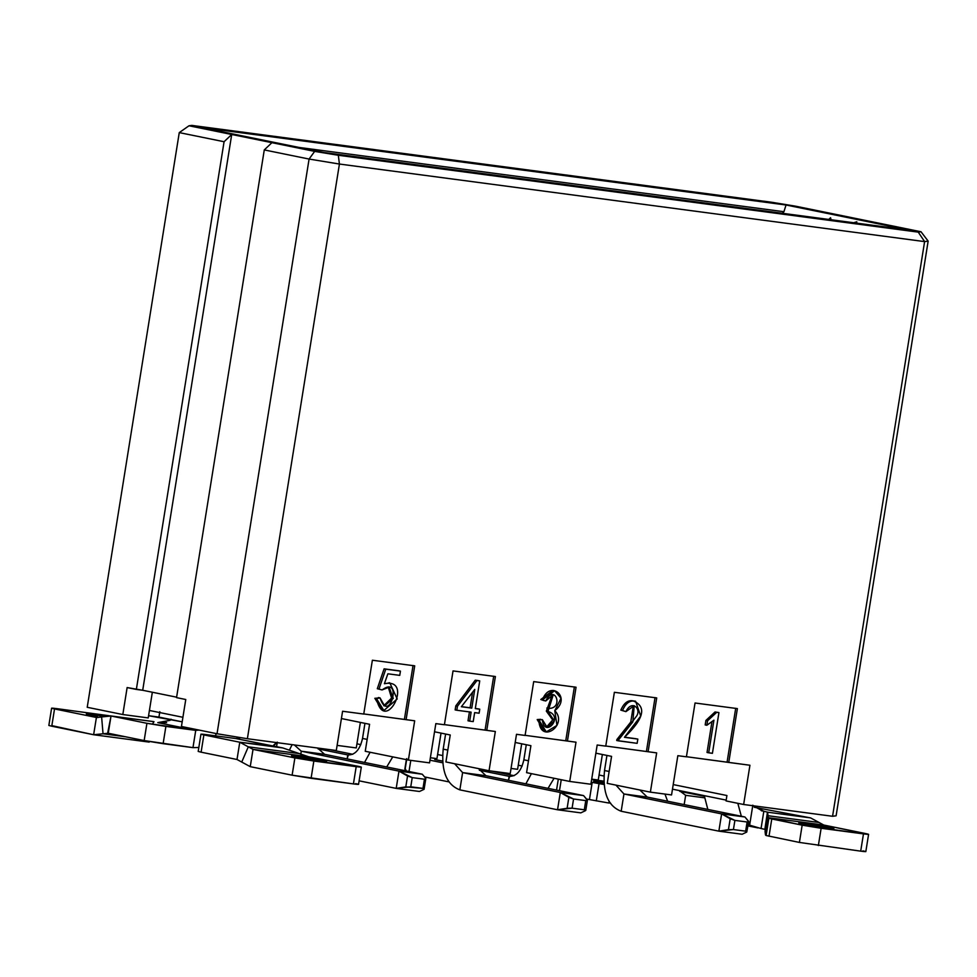<?xml version="1.0" encoding="UTF-8"?>
<svg xmlns="http://www.w3.org/2000/svg" width="977" height="977" viewBox="0 0 977 977"><rect width="100%" height="100%" fill="white"/><g stroke="black" fill="none" stroke-linecap="round" stroke-linejoin="round"><path stroke-width="1.47" d="M782.272 213.279L783.92 211.716L298.974 147.429L783.92 211.716L786.045 204.999L200.859 127.437L786.045 204.999L909.16 230.096L323.973 152.522L909.16 230.096L786.045 204.999L783.92 211.716L782.272 213.279M217.028 733.739L247.376 738.722L339.422 164.038L309.086 159.056L217.028 733.739L309.086 159.056L339.422 164.038L338.323 155.27L918.258 232.135L921.018 231.757L795.363 206.147L771.696 202.263L191.761 125.398L189.001 125.777L314.655 151.386L338.323 155.27L314.655 151.386L309.086 159.056L314.655 151.386L271.924 142.679L264.279 149.921L309.086 159.056L264.279 149.921L176.544 697.627L185.764 699.508L181.441 726.485L217.028 733.739L181.441 726.485L185.764 699.508L176.544 697.627L264.279 149.921L271.924 142.679L189.001 125.777L191.761 125.398L771.696 202.263L795.363 206.147L921.018 231.757L918.258 232.135L924.608 241.6L832.563 816.283L836.104 815.807L928.15 241.111L924.608 241.6L928.15 241.111L921.018 231.757L928.15 241.111L836.104 815.807L832.563 816.283L743.644 804.498L726.058 800.92L743.644 804.498L832.563 816.283L924.608 241.6L918.258 232.135L338.323 155.27L339.422 164.038L924.608 241.6L339.422 164.038L247.376 738.722L217.028 733.739M87.222 707.287L179.267 132.603L189.001 125.777L179.267 132.603L224.075 141.726L231.72 134.484L142.703 690.275L176.617 697.187L142.703 690.275L231.72 134.484L224.075 141.726L179.267 132.603L87.222 707.287L122.821 714.541L127.132 687.564L136.353 689.432L224.075 141.726L136.353 689.432L142.703 690.275L127.132 687.564L122.821 714.541L87.222 707.287M323.973 152.522L200.859 127.437L323.973 152.522M152.339 692.241L148.223 717.912L122.821 714.541L148.223 717.912L152.339 692.241M726.18 800.114L672.481 789.172L726.18 800.114M603.908 776.019L599.072 775.03L603.908 776.019M336.296 750.507L247.376 738.722L336.296 750.507L342.585 711.256L363.749 714.053L372.371 660.232L414.712 665.838L406.102 719.67L414.675 720.806L408.386 760.057L429.55 762.866L435.84 723.615L444.413 724.751L453.035 670.918L495.388 676.536L486.766 730.356L495.339 731.492L489.05 770.755L510.226 773.564L516.503 734.301L525.089 735.437L533.698 681.616L576.051 687.222L567.429 741.054L576.003 742.19L569.713 781.441L590.89 784.25L597.179 744.999L605.752 746.135L614.374 692.302L656.715 697.92L648.093 751.74L656.666 752.888L650.377 792.139L671.553 794.948L677.843 755.685L686.416 756.821L695.038 703L737.379 708.606L728.757 762.439L749.933 765.247L743.644 804.498L749.933 765.247L686.428 756.711L728.757 762.439L737.379 708.606L695.038 703L686.416 756.821L677.843 755.685L671.553 794.948L650.377 792.139L607.242 783.346L650.377 792.139L656.666 752.888L605.764 746.013L648.093 751.74L656.715 697.92L614.374 692.302L605.752 746.135L597.179 744.999L590.89 784.25L569.713 781.441L576.003 742.19L525.101 735.327L567.429 741.054L576.051 687.222L533.698 681.616L525.089 735.437L516.503 734.301L510.226 773.564L489.05 770.755L495.339 731.492L444.437 724.629L486.766 730.356L495.388 676.536L453.035 670.918L444.413 724.751L435.84 723.615L429.55 762.866L408.386 760.057L414.675 720.806L363.774 713.943L406.102 719.67L414.712 665.838L372.371 660.232L363.749 714.053L342.585 711.256L336.296 750.507M182.186 721.832L148.577 715.714L158.946 717.094L159.813 711.696L158.946 717.094L182.186 721.832M735.705 708.276L727.083 762.097L735.705 708.276M413.039 665.496L404.417 719.328L413.039 665.496M493.703 676.194L485.08 730.014L493.703 676.194M574.378 686.892L565.756 740.713L574.378 686.892M655.042 697.578L646.42 751.398L655.042 697.578M374.826 698.299L380.029 697.896L378.355 697.554L380.029 697.896L384.62 705.956L393.267 698.372L389.102 687.173L382.056 689.945L377.305 688.712L384.095 668.83L398.763 670.772L384.095 668.83L377.305 688.712L382.056 689.945L377.305 688.712L378.978 689.054L385.768 669.172L384.095 668.83L400.436 671.114L398.763 670.772L400.436 671.114L399.752 675.376L387.869 673.8L384.388 683.729L389.811 682.874L397.187 698.97L383.876 710.523L376.499 698.628L374.826 698.299L382.202 710.181L374.826 698.299M383.778 705.736L391.594 698.054L388.235 687.051L391.594 698.054L383.778 705.736M389.811 682.874L389.041 682.764M715.03 711.964L718.938 712.612L717.265 712.27L718.938 712.612L712.416 753.316L707.03 752.473L711.928 721.893L707.03 752.473L708.704 752.815L713.931 720.159L706.859 725.264L705.186 724.922L705.907 720.428L715.03 711.964L705.907 720.428L705.186 724.922L706.859 725.264L707.58 720.77L705.907 720.428L707.58 720.77L716.715 712.306L715.03 711.964M635.6 701.23L631.814 700.692C627.332 700.436 623.668 703.574 620.822 710.12L622.496 710.462C625.353 703.916 629.017 700.778 633.487 701.034L635.6 701.23L640.729 716.068L624.45 737.305L637.822 739.076L637.138 743.338L616.707 740.505L630.776 722.04L633.34 705.626L630.776 722.04L616.866 739.565L618.539 739.907L632.84 721.869L634.22 705.699L625.903 711.635L620.822 710.12C623.668 703.574 627.332 700.436 631.814 700.692L634.708 701.095M624.547 737.195L636.149 738.734L624.547 737.195M455.148 709.913L455.795 705.882L475.274 680.187L478.058 680.554L475.274 680.187L455.795 705.882L455.148 709.913L456.821 710.242L455.148 709.913M475.31 708.472L478.083 708.838L475.31 708.472M468.007 720.794L469.448 711.806L468.007 720.794L469.681 721.136L468.007 720.794M461.449 706.64L470.096 707.775L472.575 692.241L470.096 707.775L461.449 706.64M554.631 690.739L552.958 690.397L540.794 699.508L542.467 699.85L554.631 690.739L561.03 698.262L554.777 710.67L556.963 725.398L546.29 731.883L538.877 719.915L542.333 719.646L547.205 727.425L554.301 720.831L548.012 711.464L553.263 694.732L545.703 700.997L540.794 699.508L544.03 700.656L540.794 699.508L553.776 690.605M545.471 731.663L537.203 719.573L540.66 719.304L537.203 719.573L544.616 731.541L546.29 731.883M546.399 727.181L552.713 719.939L546.338 711.122L552.396 694.647L546.338 711.122L552.713 719.939L546.399 727.181M637.822 739.076L624.45 737.305C643.855 718.864 646.872 706.774 633.487 701.034C629.017 700.778 625.353 703.916 622.496 710.462L625.903 711.635C632.021 699.007 641.571 709.253 636.54 716.117L618.539 739.907L616.866 739.565L616.707 740.505L618.38 740.847L618.539 739.907L618.38 740.847L637.138 743.338L637.822 739.076M471.122 712.148L456.821 710.242L457.468 706.224L455.795 705.882L457.468 706.224L476.947 680.529L475.274 680.187L479.731 680.896L478.058 680.554L479.731 680.896L475.298 708.594L479.756 709.18L478.083 708.838L479.756 709.18L479.109 713.198L474.651 712.612L473.21 721.6L469.681 721.136L471.122 712.148L469.681 721.136L473.21 721.6L474.651 712.612L479.109 713.198L479.756 709.18L475.298 708.594L479.731 680.896L476.947 680.529L457.468 706.224L456.821 710.242L471.122 712.148M538.877 719.915L537.203 719.573L538.877 719.915C539.756 745.488 568.773 724.714 554.777 710.67C571.985 697.419 549.88 679.088 542.467 699.85L545.703 700.997C554.68 682.667 564.352 708.96 548.5 708.386L546.827 708.044L548.5 708.386L548.012 711.464L546.338 711.122L548.012 711.464C564.828 716.422 544.336 739.223 542.333 719.646L538.877 719.915M380.029 697.896L376.499 698.628C384.584 736.011 414.749 677.452 384.388 683.729L387.869 673.8L399.752 675.376L400.436 671.114L385.768 669.172L378.978 689.054L382.056 689.945C403.318 674.374 389.151 725.74 380.029 697.896M713.931 720.159L708.704 752.815L712.416 753.316L718.938 712.612L716.715 712.306L707.58 720.77L706.859 725.264L713.931 720.159M471.769 708.117L461.364 706.737L474.761 689.42L471.769 708.117L470.096 707.775L471.769 708.117L474.761 689.42L461.364 706.737L471.769 708.117M828.765 219.434L830.572 217.724L831.024 219.74L830.572 217.724L828.765 219.434M853.69 222.744L856.817 221.779L856.511 223.696L856.817 221.779L855.547 222.988L856.817 221.779L853.69 222.744M341.413 718.547L369.575 724.287L365.251 751.276L408.386 760.057L365.251 751.276L369.575 724.287L341.413 718.547M602.357 754.488L598.266 780.012L591.708 779.145L598.266 780.012L602.357 754.488M356.275 747.93L337.114 745.39L356.275 747.93L360.366 722.418L356.275 747.93M522.17 766.005L518.262 765.211L522.17 766.005M595.86 753.169L611.565 756.369L607.242 783.346L611.565 756.369L595.86 753.169M521.694 743.802L517.602 769.314L511.044 768.447L517.602 769.314L521.694 743.802M437.598 754.525L442.532 755.526L437.598 754.525M515.197 742.471L530.902 745.671L526.579 772.66L569.713 781.441L526.579 772.66L530.902 745.671L515.197 742.471M441.03 733.104L436.939 758.628L430.368 757.749L436.939 758.628L441.03 733.104M356.935 743.827L360.843 744.621L356.935 743.827M434.533 731.785L450.238 734.985L445.915 761.962L489.05 770.755L445.915 761.962L450.238 734.985L434.533 731.785M149.42 710.462L182.919 717.289L149.42 710.462M673.214 784.58L726.912 795.522L726.058 800.92L726.912 795.522L673.214 784.58M277.224 742.679L276.552 746.843L277.224 742.679M289.668 749.567L292.123 744.657L289.668 749.567M273.914 746.306L239.78 742.227L237.008 759.495L201.103 752.18L237.008 759.495L239.78 742.227L203.875 734.912C199.491 733.971 200.236 733.874 206.086 734.606C200.236 733.874 199.491 733.971 203.875 734.912L239.78 742.227L282.756 747.93L235.933 738.563L206.086 734.606L235.933 738.563L240.818 737.647L235.933 738.563L273.914 746.306C272.241 746.44 273.377 745.06 277.309 742.166M170.108 720.318L171.024 719.194L170.108 720.318L157.773 722.638L195.742 730.369L199.076 730.088L195.742 730.369L192.97 747.637L198.832 747.478L192.97 747.637L195.742 730.369L157.773 722.638L166.64 722.589M215.16 735.815L216.491 733.629L215.16 735.815M667.633 801.225L664.958 794.069L667.633 801.225M685.659 795.315L679.32 790.564L685.659 795.315L684.169 804.596L685.659 795.315L704.417 797.806L685.659 795.315M737.818 803.314L741.335 816.247L737.818 803.314M748.297 824.319L749.628 825.174L752.827 805.195L749.628 825.174L748.297 824.319M758.018 827.934L749.628 825.174L761.059 828.508L763.831 811.24L753.12 805.756L762.646 811.02M707.837 809.42L704.27 795.644L707.837 809.42M276.027 743.436L273.255 746.123M203.875 734.912L200.957 734.154L198.197 751.423L201.103 752.18L203.875 734.912L201.201 751.606M153.89 721.637L109.974 715.811L101.62 716.935L111.024 715.994L153.987 721.685L111.024 715.994L146.929 723.31L195.742 730.369L165.882 726.412L163.122 743.68L192.97 747.637L144.156 740.578L108.252 733.251L144.156 740.578L146.929 723.31L111.024 715.994L107.665 733.153M604.519 770.523L609.147 771.464L604.519 770.523L606.937 755.429L604.519 770.523C602.455 792.616 608.012 806.196 621.177 811.252L623.949 793.983L615.95 785.117L623.949 793.983L647.238 797.073L639.898 790.002L647.238 797.073L623.949 793.983L621.177 811.252C608.012 806.196 602.455 792.616 604.519 770.523M679.797 791.37L704.295 796.231L679.772 791.346M810.568 817.896L754.232 807.271L810.568 817.896L767.604 812.192L810.568 817.896L819.08 822.487L810.568 817.896M763.831 811.24L767.604 812.192L763.831 811.24L761.059 828.508L764.686 829.339L761.059 828.508M764.832 829.461L767.458 812.07L764.832 829.461L767.604 812.192L768.02 815.722L819.08 822.487L768.02 815.722L767.604 812.192L765.064 831.427L768.02 815.722L768.24 817.676L823.806 825.052L819.08 822.487L823.806 825.052L768.24 817.676L768.02 815.722L765.064 831.427L765.479 834.944L765.064 831.427M443.192 749.139L447.82 750.08L443.192 749.139L445.61 734.045L443.192 749.139C441.128 771.232 446.684 784.812 459.849 789.868L462.609 772.599L454.623 763.733L462.609 772.599L485.899 775.689L478.559 768.618L485.899 775.689L462.609 772.599L459.849 789.868C446.684 784.812 441.128 771.232 443.192 749.139M347.775 754.94L318.026 748.883L347.775 754.94C355.042 755.184 359.963 749.689 362.528 738.441L367.157 739.394L362.528 738.441L364.946 723.346L362.528 738.441C359.963 749.689 355.042 755.184 347.775 754.94L347.14 758.897L348.288 755.026M509.115 776.324L479.353 770.267L509.115 776.324C516.369 776.568 521.291 771.073 523.855 759.825L528.484 760.778L523.855 759.825L526.273 744.73L523.855 759.825C521.291 771.073 516.369 776.568 509.115 776.324L508.48 780.281L509.615 776.41M317.586 748.028L324.572 754.305L317.586 748.028M300.782 754.317L301.282 751.215L294.297 744.938L301.282 751.215L324.572 754.305L422.259 774.211L324.572 754.305L301.282 751.215L300.782 754.317M237.008 759.495L241.734 762.06L237.02 759.495M239.78 742.227L248.292 746.831L299.353 753.597L282.756 747.93L299.353 753.597L248.292 746.831L239.78 742.227M146.929 723.31L144.156 740.578L163.122 743.68L165.882 726.412L146.929 723.31M108.252 733.251L103.037 733.788L125.374 736.743L103.037 733.788L108.252 733.251L111.024 715.994M364.543 762.451L370.1 752.266L364.543 762.451M386.709 766.969L392.754 756.882L386.709 766.969M525.87 783.835L531.427 773.65L525.87 783.835M548.036 788.354L554.081 778.266L548.036 788.354M419.487 791.48L396.198 788.39L359.121 780.831L396.198 788.39L398.97 771.122L301.282 751.215L398.97 771.122L422.259 774.211L425.838 778.4L422.259 774.211L398.97 771.122L396.198 788.39L419.487 791.48L424.091 789.306L419.487 791.48M241.734 762.06L248.292 746.831L253.019 749.383L308.573 756.748L299.353 753.597L308.573 756.748L253.019 749.383L248.292 746.831L241.734 762.06L250.246 766.652L241.734 762.06M149.2 742.105L93.633 734.741L96.405 717.472L54.529 708.936C50.145 707.995 50.889 707.885 56.739 708.63L108.85 715.701L56.739 708.63C50.889 707.885 50.145 707.995 54.529 708.936L96.405 717.472L101.62 716.935L103.037 733.788L93.633 734.741L103.037 733.788L101.62 716.935L96.992 717.57M152.693 723.713L153.987 721.685M621.177 811.252L718.864 831.158L721.624 813.89L623.949 793.983L721.624 813.89L744.914 816.98L647.238 797.073L744.914 816.98L721.624 813.89L718.864 831.158L621.177 811.252M748.492 821.168L747.112 821.999L745.634 831.171L746.746 832.074L745.634 831.171L733.422 829.558L718.864 831.158L742.154 834.248L746.746 832.074L742.154 834.248L718.864 831.158L728.451 829.656L730.198 818.75L721.624 813.89L734.899 820.387L747.112 821.999L748.492 821.168L744.914 816.98L748.724 821.669M610.747 803.314L610.088 803.228M459.849 789.868L557.537 809.774L560.297 792.506L462.609 772.599L560.297 792.506L583.587 795.596L485.899 775.689L583.587 795.596L560.297 792.506L557.537 809.774L459.849 789.868M587.165 799.784L585.773 800.615L584.307 809.786L585.418 810.69L584.307 809.786L572.095 808.174L557.537 809.774L580.827 812.864L585.418 810.69L580.827 812.864L557.537 809.774L567.124 808.272L568.87 797.366L560.297 792.506L573.56 798.991L585.773 800.615L587.165 799.784L583.587 795.596L587.385 800.285L585.773 810.385M330.214 749.701L352.77 754.293L330.214 749.701M442.642 762.781L429.978 760.204L442.642 762.781M410.792 760.387L409.009 771.512L410.792 760.387M424.58 776.923L448.773 781.856L424.58 776.923M434.716 759.508L442.532 761.095L434.716 759.508M491.541 771.085L514.097 775.689L491.541 771.085M425.838 778.4L424.445 779.231L412.233 777.607L410.767 786.79L396.198 788.39L405.797 786.888L407.543 775.982L398.97 771.122L412.233 777.607L424.445 779.231L425.838 778.4L424.091 789.306L422.98 788.402L410.767 786.79L412.233 777.607L407.543 775.982L405.797 786.888L422.98 788.402L424.091 789.306M358.4 766.347C362.785 767.287 362.04 767.385 356.19 766.64L353.43 783.908C359.28 784.653 360.012 784.543 355.64 783.615C360.012 784.543 359.28 784.653 353.43 783.908L292.123 775.188L250.246 766.652L253.019 749.383L294.883 757.92L356.19 766.64C362.04 767.385 362.785 767.287 358.4 766.347L308.573 756.748L361.319 767.104L358.547 784.372M326.611 761.364L298.168 756.332C288.569 755.197 290.035 755.783 302.589 758.079L326.416 761.242L298.168 756.332L326.416 761.242L302.589 758.079C290.035 755.783 288.569 755.197 298.168 756.332L291.512 755.734M96.405 717.472L93.633 734.741L51.854 725.63M92.986 714.505L104.075 716.153L86.33 713.918L97.395 716.251C84.852 713.955 83.375 713.369 92.986 714.505L92.839 715.433L92.986 714.505M609.086 801.653L608.866 803.033L586.53 799.039L608.866 803.033L609.086 801.653M599.048 783.627L603.994 784.458L599.048 783.627L596.288 800.896L599.048 783.627L592.196 782.369L599.048 783.627M603.81 781.148L591.647 779.524L603.81 781.148M591.219 782.162L592.196 782.369L589.436 799.638L592.196 782.369L591.219 782.162M603.908 783.359L593.796 781.282L603.847 782.247L593.601 781.16L603.908 783.359M865.683 833.576C870.055 834.517 869.322 834.627 863.473 833.882L860.7 851.15L863.473 833.882L821.132 828.276L818.36 845.545L821.132 828.276L802.166 825.162L799.406 842.43L802.166 825.162L771.769 818.97L769.009 836.239L771.769 818.97L768.875 818.237L766.115 835.506L768.875 818.237L768.24 817.676L765.479 834.944L766.115 835.506L799.406 842.43L860.7 851.15C866.562 851.895 867.295 851.785 862.923 850.845C867.295 851.785 866.562 851.895 860.7 851.15L799.406 842.43L766.115 835.506L765.479 834.944L768.24 817.676L802.166 825.162L863.473 833.882C869.322 834.627 870.055 834.517 865.683 833.576L823.806 825.052L868.59 834.346L865.83 851.602M798.795 822.976L827.226 828.007C836.825 829.143 835.359 828.557 822.817 826.261L798.978 823.098L827.226 828.007L798.978 823.098L822.817 826.261C835.359 828.557 836.825 829.143 827.226 828.007L833.882 828.594M404.991 769.375L406.823 758.592L405.076 769.485L406.347 770.963L405.211 768.679M424.445 779.231L422.98 788.402L424.445 779.231M250.246 766.652L292.123 775.188L294.883 757.92L253.019 749.383L250.246 766.652M311.089 778.303L353.43 783.908L356.19 766.64L313.849 761.034L311.089 778.303L313.849 761.034L294.883 757.92L292.123 775.188L311.089 778.303M298.168 756.332L298.022 757.26L298.168 756.332M54.529 708.936L51.61 708.178L48.85 725.447L51.757 726.204L54.529 708.936L51.757 726.204L93.633 734.741M734.899 820.387L730.198 818.75L728.451 829.656L733.422 829.558L734.899 820.387L733.422 829.558L745.634 831.171L747.112 821.999L734.899 820.387M748.712 821.681L746.746 832.074M561.238 779.719L559.479 790.686L561.238 779.719M573.56 798.991L568.87 797.366L567.124 808.272L572.095 808.174L573.56 798.991L572.095 808.174L584.307 809.786L585.773 800.615L573.56 798.991M382.202 710.181L383.876 710.523M762.145 810.922L761.327 810.751M748.04 825.907L757.663 827.861M556.548 790.088L558.307 779.121M404.857 768.984L406.481 758.897"/></g></svg>
